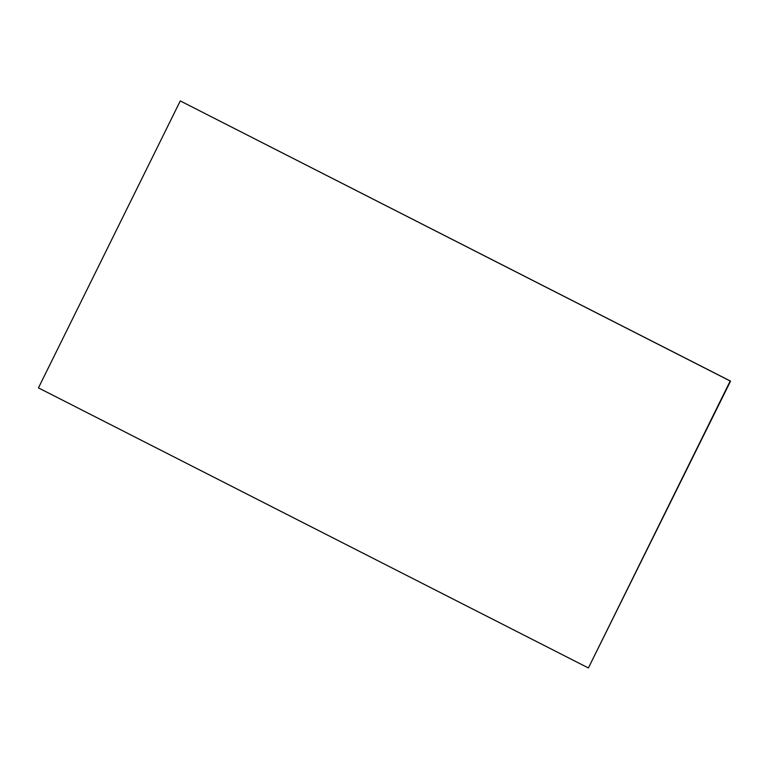 <?xml version="1.0" encoding="UTF-8"?>
<svg xmlns="http://www.w3.org/2000/svg" width="769" height="769" viewBox="0 0 769 769"><rect width="100%" height="100%" fill="white"/><g stroke="black" fill="none" stroke-linecap="round" stroke-linejoin="round"><path stroke-width="1.15" d="M588.4 667.963L730.55 381.116L180.273 100.931L38.45 387.884L588.4 667.963L730.214 381.02L180.273 100.931"/></g></svg>
